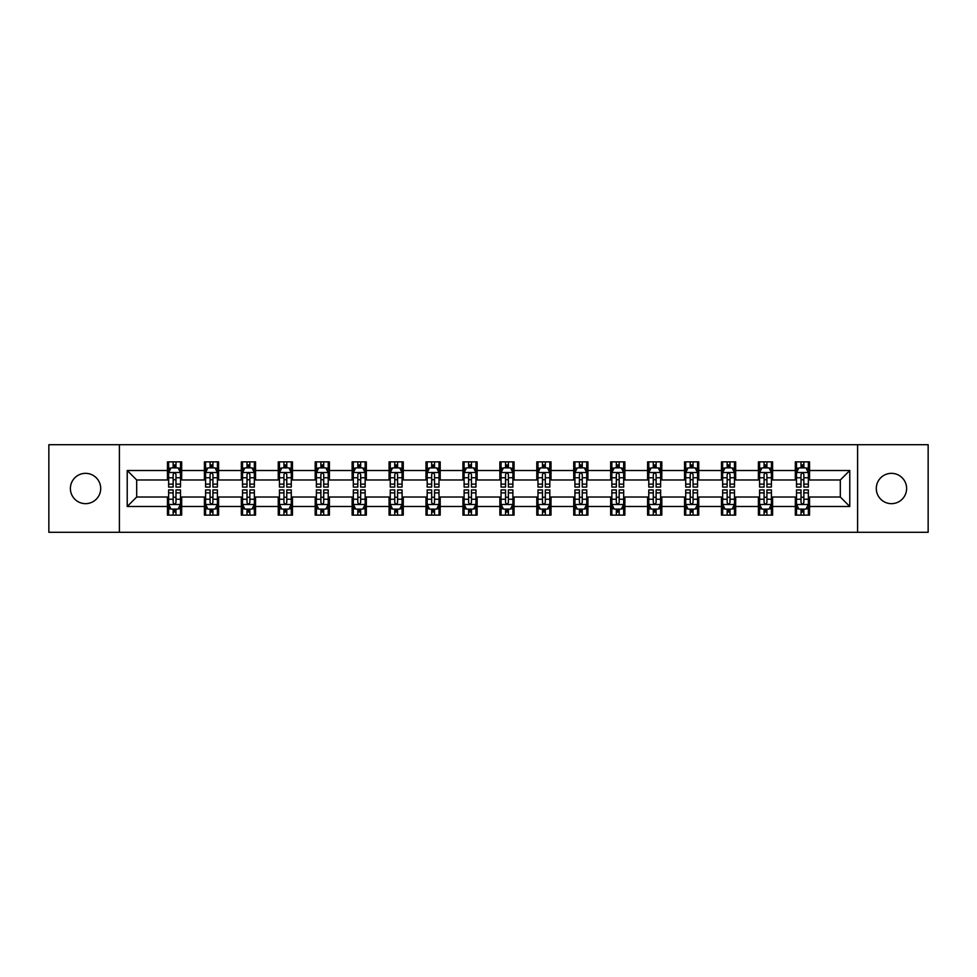 <?xml version="1.0" encoding="UTF-8"?>
<svg xmlns="http://www.w3.org/2000/svg" width="977" height="977" viewBox="0 0 977 977"><rect width="100%" height="100%" fill="white"/><g stroke="black" fill="none" stroke-linecap="round" stroke-linejoin="round"><path stroke-width="1.47" d="M891.451 473.344A15.156 15.156 0 0 0 876.296 488.5A15.156 15.156 0 0 0 891.451 503.656A15.156 15.156 0 0 0 906.607 488.5A15.156 15.156 0 0 0 891.451 473.344M85.549 473.344A15.156 15.156 0 0 0 70.393 488.5A15.156 15.156 0 0 0 85.549 503.656A15.156 15.156 0 0 0 100.704 488.5A15.156 15.156 0 0 0 85.549 473.344M857.598 532.294L928.15 532.294L928.15 444.706L857.598 444.706L857.598 532.294L119.402 532.294L119.402 444.706L48.85 444.706L48.85 532.294L119.402 532.294M857.598 444.706L119.402 444.706M809.542 470.511L809.542 461.865L795.327 461.865L795.327 470.511L772.599 470.511L772.599 461.865L758.396 461.865L758.396 470.511L735.669 470.511L735.669 461.865L721.466 461.865L721.466 470.511L698.738 470.511L698.738 461.865L684.535 461.865L684.535 470.511L661.808 470.511L661.808 461.865L647.592 461.865L647.592 470.511L624.865 470.511L624.865 461.865L610.662 461.865L610.662 470.511L587.934 470.511L587.934 461.865L573.731 461.865L573.731 470.511L551.004 470.511L551.004 461.865L536.8 461.865L536.8 470.511L514.073 470.511L514.073 461.865L499.87 461.865L499.87 470.511L477.13 470.511L477.13 461.865L462.927 461.865L462.927 470.511L440.2 470.511L440.2 461.865L425.996 461.865L425.996 470.511L403.269 470.511L403.269 461.865L389.066 461.865L389.066 470.511L366.338 470.511L366.338 461.865L352.135 461.865L352.135 470.511L329.408 470.511L329.408 461.865L315.192 461.865L315.192 470.511L292.465 470.511L292.465 461.865L278.262 461.865L278.262 470.511L255.534 470.511L255.534 461.865L241.331 461.865L241.331 470.511L218.604 470.511L218.604 461.865L204.401 461.865L204.401 470.511L181.673 470.511L181.673 461.865L167.458 461.865L167.458 470.511L127.218 470.511L127.218 506.489L136.682 497.024L167.458 497.024L167.458 515.135L181.673 515.135L181.673 497.024L204.401 497.024L204.401 515.135L218.604 515.135L218.604 497.024L241.331 497.024L241.331 515.135L255.534 515.135L255.534 497.024L278.262 497.024L278.262 515.135L292.465 515.135L292.465 497.024L315.192 497.024L315.192 515.135L329.408 515.135L329.408 497.024L352.135 497.024L352.135 515.135L366.338 515.135L366.338 497.024L389.066 497.024L389.066 515.135L403.269 515.135L403.269 497.024L425.996 497.024L425.996 515.135L440.2 515.135L440.2 497.024L462.927 497.024L462.927 515.135L477.13 515.135L477.13 497.024L499.87 497.024L499.87 515.135L514.073 515.135L514.073 497.024L536.8 497.024L536.8 515.135L551.004 515.135L551.004 497.024L573.731 497.024L573.731 515.135L587.934 515.135L587.934 497.024L610.662 497.024L610.662 515.135L624.865 515.135L624.865 497.024L647.592 497.024L647.592 515.135L661.808 515.135L661.808 497.024L684.535 497.024L684.535 515.135L698.738 515.135L698.738 497.024L721.466 497.024L721.466 515.135L735.669 515.135L735.669 497.024L758.396 497.024L758.396 515.135L772.599 515.135L772.599 497.024L795.327 497.024L795.327 515.135L809.542 515.135L809.542 497.024L840.318 497.024L840.318 479.976L809.542 479.976L809.542 470.511L849.782 470.511L849.782 506.489L809.542 506.489M795.327 506.489L772.599 506.489M758.396 506.489L735.669 506.489M721.466 506.489L698.738 506.489M684.535 506.489L661.808 506.489M647.592 506.489L624.865 506.489M610.662 506.489L587.934 506.489M573.731 506.489L551.004 506.489M536.8 506.489L514.073 506.489M499.87 506.489L477.13 506.489M462.927 506.489L440.2 506.489M425.996 506.489L403.269 506.489M389.066 506.489L366.338 506.489M352.135 506.489L329.408 506.489M315.192 506.489L292.465 506.489M278.262 506.489L255.534 506.489M241.331 506.489L218.604 506.489M204.401 506.489L181.673 506.489M167.458 506.489L127.218 506.489M795.327 470.511L795.327 479.976L772.599 479.976L772.599 470.511M758.396 470.511L758.396 479.976L735.669 479.976L735.669 470.511M721.466 470.511L721.466 479.976L698.738 479.976L698.738 470.511M684.535 470.511L684.535 479.976L661.808 479.976L661.808 470.511M647.592 470.511L647.592 479.976L624.865 479.976L624.865 470.511M610.662 470.511L610.662 479.976L587.934 479.976L587.934 470.511M573.731 470.511L573.731 479.976L551.004 479.976L551.004 470.511M536.8 470.511L536.8 479.976L514.073 479.976L514.073 470.511M499.87 470.511L499.87 479.976L477.13 479.976L477.13 470.511M462.927 470.511L462.927 479.976L440.2 479.976L440.2 470.511M425.996 470.511L425.996 479.976L403.269 479.976L403.269 470.511M389.066 470.511L389.066 479.976L366.338 479.976L366.338 470.511M352.135 470.511L352.135 479.976L329.408 479.976L329.408 470.511M315.192 470.511L315.192 479.976L292.465 479.976L292.465 470.511M278.262 470.511L278.262 479.976L255.534 479.976L255.534 470.511M241.331 470.511L241.331 479.976L218.604 479.976L218.604 470.511M204.401 470.511L204.401 479.976L181.673 479.976L181.673 470.511M167.458 470.511L167.458 479.976L136.682 479.976L127.218 470.511M136.682 479.976L136.682 497.024M849.782 506.489L840.318 497.024M840.318 479.976L849.782 470.511M167.458 467.788L168.642 467.788M173.149 467.788L175.982 467.788M180.489 467.788L181.673 467.788M167.458 479.744L168.642 479.744M173.149 479.744L175.982 479.744M180.489 479.744L181.673 479.744M167.458 497.256L168.642 497.256M173.149 497.256L175.982 497.256M180.489 497.256L181.673 497.256M167.458 509.212L168.642 509.212M173.149 509.212L175.982 509.212M180.489 509.212L181.673 509.212M204.401 497.256L205.585 497.256M210.079 497.256L212.925 497.256M217.419 497.256L218.604 497.256M204.401 509.212L205.585 509.212M210.079 509.212L212.925 509.212M217.419 509.212L218.604 509.212M204.401 467.788L205.585 467.788M210.079 467.788L212.925 467.788M217.419 467.788L218.604 467.788M204.401 479.744L205.585 479.744M210.079 479.744L212.925 479.744M217.419 479.744L218.604 479.744M241.331 497.256L242.516 497.256M247.01 497.256L249.856 497.256M254.35 497.256L255.534 497.256M241.331 509.212L242.516 509.212M247.01 509.212L249.856 509.212M254.35 509.212L255.534 509.212M241.331 467.788L242.516 467.788M247.01 467.788L249.856 467.788M254.35 467.788L255.534 467.788M241.331 479.744L242.516 479.744M247.01 479.744L249.856 479.744M254.35 479.744L255.534 479.744M278.262 497.256L279.446 497.256M283.941 497.256L286.786 497.256M291.28 497.256L292.465 497.256M278.262 509.212L279.446 509.212M283.941 509.212L286.786 509.212M291.28 509.212L292.465 509.212M278.262 467.788L279.446 467.788M283.941 467.788L286.786 467.788M291.28 467.788L292.465 467.788M278.262 479.744L279.446 479.744M283.941 479.744L286.786 479.744M291.28 479.744L292.465 479.744M315.192 497.256L316.377 497.256M320.883 497.256L323.717 497.256M328.223 497.256L329.408 497.256M315.192 509.212L316.377 509.212M320.883 509.212L323.717 509.212M328.223 509.212L329.408 509.212M315.192 467.788L316.377 467.788M320.883 467.788L323.717 467.788M328.223 467.788L329.408 467.788M315.192 479.744L316.377 479.744M320.883 479.744L323.717 479.744M328.223 479.744L329.408 479.744M352.135 497.256L353.32 497.256M357.814 497.256L360.66 497.256M365.154 497.256L366.338 497.256M352.135 509.212L353.32 509.212M357.814 509.212L360.66 509.212M365.154 509.212L366.338 509.212M352.135 467.788L353.32 467.788M357.814 467.788L360.66 467.788M365.154 467.788L366.338 467.788M352.135 479.744L353.32 479.744M357.814 479.744L360.66 479.744M365.154 479.744L366.338 479.744M389.066 497.256L390.25 497.256M394.745 497.256L397.59 497.256M402.084 497.256L403.269 497.256M389.066 509.212L390.25 509.212M394.745 509.212L397.59 509.212M402.084 509.212L403.269 509.212M389.066 467.788L390.25 467.788M394.745 467.788L397.59 467.788M402.084 467.788L403.269 467.788M389.066 479.744L390.25 479.744M394.745 479.744L397.59 479.744M402.084 479.744L403.269 479.744M425.996 497.256L427.181 497.256M431.675 497.256L434.521 497.256M439.015 497.256L440.2 497.256M425.996 509.212L427.181 509.212M431.675 509.212L434.521 509.212M439.015 509.212L440.2 509.212M425.996 467.788L427.181 467.788M431.675 467.788L434.521 467.788M439.015 467.788L440.2 467.788M425.996 479.744L427.181 479.744M431.675 479.744L434.521 479.744M439.015 479.744L440.2 479.744M462.927 497.256L464.112 497.256M468.618 497.256L471.451 497.256M475.958 497.256L477.13 497.256M462.927 509.212L464.112 509.212M468.618 509.212L471.451 509.212M475.958 509.212L477.13 509.212M462.927 467.788L464.112 467.788M468.618 467.788L471.451 467.788M475.958 467.788L477.13 467.788M462.927 479.744L464.112 479.744M468.618 479.744L471.451 479.744M475.958 479.744L477.13 479.744M499.87 497.256L501.042 497.256M505.549 497.256L508.382 497.256M512.888 497.256L514.073 497.256M499.87 509.212L501.042 509.212M505.549 509.212L508.382 509.212M512.888 509.212L514.073 509.212M499.87 467.788L501.042 467.788M505.549 467.788L508.382 467.788M512.888 467.788L514.073 467.788M499.87 479.744L501.042 479.744M505.549 479.744L508.382 479.744M512.888 479.744L514.073 479.744M536.8 497.256L537.985 497.256M542.479 497.256L545.325 497.256M549.819 497.256L551.004 497.256M536.8 509.212L537.985 509.212M542.479 509.212L545.325 509.212M549.819 509.212L551.004 509.212M536.8 467.788L537.985 467.788M542.479 467.788L545.325 467.788M549.819 467.788L551.004 467.788M536.8 479.744L537.985 479.744M542.479 479.744L545.325 479.744M549.819 479.744L551.004 479.744M573.731 497.256L574.916 497.256M579.41 497.256L582.255 497.256M586.75 497.256L587.934 497.256M573.731 509.212L574.916 509.212M579.41 509.212L582.255 509.212M586.75 509.212L587.934 509.212M573.731 467.788L574.916 467.788M579.41 467.788L582.255 467.788M586.75 467.788L587.934 467.788M573.731 479.744L574.916 479.744M579.41 479.744L582.255 479.744M586.75 479.744L587.934 479.744M610.662 497.256L611.846 497.256M616.34 497.256L619.186 497.256M623.68 497.256L624.865 497.256M610.662 509.212L611.846 509.212M616.34 509.212L619.186 509.212M623.68 509.212L624.865 509.212M610.662 467.788L611.846 467.788M616.34 467.788L619.186 467.788M623.68 467.788L624.865 467.788M610.662 479.744L611.846 479.744M616.34 479.744L619.186 479.744M623.68 479.744L624.865 479.744M647.592 497.256L648.777 497.256M653.283 497.256L656.117 497.256M660.623 497.256L661.808 497.256M647.592 509.212L648.777 509.212M653.283 509.212L656.117 509.212M660.623 509.212L661.808 509.212M647.592 467.788L648.777 467.788M653.283 467.788L656.117 467.788M660.623 467.788L661.808 467.788M647.592 479.744L648.777 479.744M653.283 479.744L656.117 479.744M660.623 479.744L661.808 479.744M684.535 497.256L685.72 497.256M690.214 497.256L693.059 497.256M697.554 497.256L698.738 497.256M684.535 509.212L685.72 509.212M690.214 509.212L693.059 509.212M697.554 509.212L698.738 509.212M684.535 467.788L685.72 467.788M690.214 467.788L693.059 467.788M697.554 467.788L698.738 467.788M684.535 479.744L685.72 479.744M690.214 479.744L693.059 479.744M697.554 479.744L698.738 479.744M721.466 497.256L722.65 497.256M727.144 497.256L729.99 497.256M734.484 497.256L735.669 497.256M721.466 509.212L722.65 509.212M727.144 509.212L729.99 509.212M734.484 509.212L735.669 509.212M721.466 467.788L722.65 467.788M727.144 467.788L729.99 467.788M734.484 467.788L735.669 467.788M721.466 479.744L722.65 479.744M727.144 479.744L729.99 479.744M734.484 479.744L735.669 479.744M758.396 497.256L759.581 497.256M764.075 497.256L766.921 497.256M771.415 497.256L772.599 497.256M758.396 509.212L759.581 509.212M764.075 509.212L766.921 509.212M771.415 509.212L772.599 509.212M758.396 467.788L759.581 467.788M764.075 467.788L766.921 467.788M771.415 467.788L772.599 467.788M758.396 479.744L759.581 479.744M764.075 479.744L766.921 479.744M771.415 479.744L772.599 479.744M795.327 497.256L796.511 497.256M801.018 497.256L803.851 497.256M808.358 497.256L809.542 497.256M795.327 509.212L796.511 509.212M801.018 509.212L803.851 509.212M808.358 509.212L809.542 509.212M795.327 467.788L796.511 467.788M801.018 467.788L803.851 467.788M808.358 467.788L809.542 467.788M795.327 479.744L796.511 479.744M801.018 479.744L803.851 479.744M808.358 479.744L809.542 479.744M175.982 464.942L173.149 464.942M180.489 484.116L175.982 484.116L175.982 487.083L180.489 487.083L180.489 472.636L178.119 467.898L171.012 467.898L168.642 472.636L168.642 487.083L173.149 487.083L173.149 484.116L168.642 484.116M168.642 472.636L168.642 461.865M180.489 472.636L180.489 461.865M173.149 467.898L173.149 461.865M175.982 461.865L175.982 467.898M175.982 484.116L175.982 474.419C175.042 472.587 174.089 472.587 173.149 474.419L173.149 484.116M173.149 512.058L175.982 512.058M168.642 492.884L173.149 492.884L173.149 489.917L168.642 489.917L168.642 504.364L171.012 509.102L178.119 509.102L180.489 504.364L180.489 489.917L175.982 489.917L175.982 492.884L180.489 492.884M180.489 504.364L180.489 515.135M168.642 504.364L168.642 515.135M175.982 509.102L175.982 515.135M173.149 515.135L173.149 509.102M173.149 492.884L173.149 502.581C174.089 504.413 175.042 504.413 175.982 502.581L175.982 492.884M212.925 464.942L210.079 464.942M217.419 484.116L212.925 484.116L212.925 487.083L217.419 487.083L217.419 472.636L215.05 467.898L207.942 467.898L205.585 472.636L205.585 487.083L210.079 487.083L210.079 484.116L205.585 484.116M205.585 472.636L205.585 461.865M217.419 472.636L217.419 461.865M210.079 467.898L210.079 461.865M212.925 461.865L212.925 467.898M212.925 484.116L212.925 474.419C211.972 472.587 211.032 472.587 210.079 474.419L210.079 484.116M249.856 464.942L247.01 464.942M254.35 484.116L249.856 484.116L249.856 487.083L254.35 487.083L254.35 472.636L251.981 467.898L244.885 467.898L242.516 472.636L242.516 487.083L247.01 487.083L247.01 484.116L242.516 484.116M242.516 472.636L242.516 461.865M254.35 472.636L254.35 461.865M247.01 467.898L247.01 461.865M249.856 461.865L249.856 467.898M249.856 484.116L249.856 474.419C248.903 472.587 247.963 472.587 247.01 474.419L247.01 484.116M210.079 512.058L212.925 512.058M205.585 492.884L210.079 492.884L210.079 489.917L205.585 489.917L205.585 504.364L207.942 509.102L215.05 509.102L217.419 504.364L217.419 489.917L212.925 489.917L212.925 492.884L217.419 492.884M217.419 504.364L217.419 515.135M205.585 504.364L205.585 515.135M212.925 509.102L212.925 515.135M210.079 515.135L210.079 509.102M210.079 492.884L210.079 502.581C211.02 504.413 211.972 504.413 212.925 502.581L212.925 492.884M247.01 512.058L249.856 512.058M242.516 492.884L247.01 492.884L247.01 489.917L242.516 489.917L242.516 504.364L244.885 509.102L251.981 509.102L254.35 504.364L254.35 489.917L249.856 489.917L249.856 492.884L254.35 492.884M254.35 504.364L254.35 515.135M242.516 504.364L242.516 515.135M249.856 509.102L249.856 515.135M247.01 515.135L247.01 509.102M247.01 492.884L247.01 502.581C247.963 504.413 248.903 504.413 249.856 502.581L249.856 492.884M286.786 464.942L283.941 464.942M291.28 484.116L286.786 484.116L286.786 487.083L291.28 487.083L291.28 472.636L288.923 467.898L281.816 467.898L279.446 472.636L279.446 487.083L283.941 487.083L283.941 484.116L279.446 484.116M279.446 472.636L279.446 461.865M291.28 472.636L291.28 461.865M283.941 467.898L283.941 461.865M286.786 461.865L286.786 467.898M286.786 484.116L286.786 474.419C285.846 472.587 284.893 472.587 283.941 474.419L283.941 484.116M323.717 464.942L320.883 464.942M328.223 484.116L323.717 484.116L323.717 487.083L328.223 487.083L328.223 472.636L325.854 467.898L318.746 467.898L316.377 472.636L316.377 487.083L320.883 487.083L320.883 484.116L316.377 484.116M316.377 472.636L316.377 461.865M328.223 472.636L328.223 461.865M320.883 467.898L320.883 461.865M323.717 461.865L323.717 467.898M323.717 484.116L323.717 474.419C322.776 472.587 321.824 472.587 320.883 474.419L320.883 484.116M360.66 464.942L357.814 464.942M365.154 484.116L360.66 484.116L360.66 487.083L365.154 487.083L365.154 472.636L362.785 467.898L355.677 467.898L353.32 472.636L353.32 487.083L357.814 487.083L357.814 484.116L353.32 484.116M353.32 472.636L353.32 461.865M365.154 472.636L365.154 461.865M357.814 467.898L357.814 461.865M360.66 461.865L360.66 467.898M360.66 484.116L360.66 474.419C359.707 472.587 358.767 472.587 357.814 474.419L357.814 484.116M283.941 512.058L286.786 512.058M279.446 492.884L283.941 492.884L283.941 489.917L279.446 489.917L279.446 504.364L281.816 509.102L288.923 509.102L291.28 504.364L291.28 489.917L286.786 489.917L286.786 492.884L291.28 492.884M291.28 504.364L291.28 515.135M279.446 504.364L279.446 515.135M286.786 509.102L286.786 515.135M283.941 515.135L283.941 509.102M283.941 492.884L283.941 502.581C284.893 504.413 285.834 504.413 286.786 502.581L286.786 492.884M320.883 512.058L323.717 512.058M316.377 492.884L320.883 492.884L320.883 489.917L316.377 489.917L316.377 504.364L318.746 509.102L325.854 509.102L328.223 504.364L328.223 489.917L323.717 489.917L323.717 492.884L328.223 492.884M328.223 504.364L328.223 515.135M316.377 504.364L316.377 515.135M323.717 509.102L323.717 515.135M320.883 515.135L320.883 509.102M320.883 492.884L320.883 502.581C321.824 504.413 322.776 504.413 323.717 502.581L323.717 492.884M357.814 512.058L360.66 512.058M353.32 492.884L357.814 492.884L357.814 489.917L353.32 489.917L353.32 504.364L355.677 509.102L362.785 509.102L365.154 504.364L365.154 489.917L360.66 489.917L360.66 492.884L365.154 492.884M365.154 504.364L365.154 515.135M353.32 504.364L353.32 515.135M360.66 509.102L360.66 515.135M357.814 515.135L357.814 509.102M357.814 492.884L357.814 502.581C358.754 504.413 359.707 504.413 360.66 502.581L360.66 492.884M397.59 464.942L394.745 464.942M402.084 484.116L397.59 484.116L397.59 487.083L402.084 487.083L402.084 472.636L399.715 467.898L392.62 467.898L390.25 472.636L390.25 487.083L394.745 487.083L394.745 484.116L390.25 484.116M390.25 472.636L390.25 461.865M402.084 472.636L402.084 461.865M394.745 467.898L394.745 461.865M397.59 461.865L397.59 467.898M397.59 484.116L397.59 474.419C396.638 472.587 395.697 472.587 394.745 474.419L394.745 484.116M394.745 512.058L397.59 512.058M390.25 492.884L394.745 492.884L394.745 489.917L390.25 489.917L390.25 504.364L392.62 509.102L399.715 509.102L402.084 504.364L402.084 489.917L397.59 489.917L397.59 492.884L402.084 492.884M402.084 504.364L402.084 515.135M390.25 504.364L390.25 515.135M397.59 509.102L397.59 515.135M394.745 515.135L394.745 509.102M394.745 492.884L394.745 502.581C395.697 504.413 396.638 504.413 397.59 502.581L397.59 492.884M434.521 464.942L431.675 464.942M439.015 484.116L434.521 484.116L434.521 487.083L439.015 487.083L439.015 472.636L436.646 467.898L429.55 467.898L427.181 472.636L427.181 487.083L431.675 487.083L431.675 484.116L427.181 484.116M427.181 472.636L427.181 461.865M439.015 472.636L439.015 461.865M431.675 467.898L431.675 461.865M434.521 461.865L434.521 467.898M434.521 484.116L434.521 474.419C433.58 472.587 432.628 472.587 431.675 474.419L431.675 484.116M431.675 512.058L434.521 512.058M427.181 492.884L431.675 492.884L431.675 489.917L427.181 489.917L427.181 504.364L429.55 509.102L436.646 509.102L439.015 504.364L439.015 489.917L434.521 489.917L434.521 492.884L439.015 492.884M439.015 504.364L439.015 515.135M427.181 504.364L427.181 515.135M434.521 509.102L434.521 515.135M431.675 515.135L431.675 509.102M431.675 492.884L431.675 502.581C432.628 504.413 433.568 504.413 434.521 502.581L434.521 492.884M471.451 464.942L468.618 464.942M475.958 484.116L471.451 484.116L471.451 487.083L475.958 487.083L475.958 472.636L473.589 467.898L466.481 467.898L464.112 472.636L464.112 487.083L468.618 487.083L468.618 484.116L464.112 484.116M464.112 472.636L464.112 461.865M475.958 472.636L475.958 461.865M468.618 467.898L468.618 461.865M471.451 461.865L471.451 467.898M471.451 484.116L471.451 474.419C470.511 472.587 469.558 472.587 468.618 474.419L468.618 484.116M468.618 512.058L471.451 512.058M464.112 492.884L468.618 492.884L468.618 489.917L464.112 489.917L464.112 504.364L466.481 509.102L473.589 509.102L475.958 504.364L475.958 489.917L471.451 489.917L471.451 492.884L475.958 492.884M475.958 504.364L475.958 515.135M464.112 504.364L464.112 515.135M471.451 509.102L471.451 515.135M468.618 515.135L468.618 509.102M468.618 492.884L468.618 502.581C469.558 504.413 470.511 504.413 471.451 502.581L471.451 492.884M508.382 464.942L505.549 464.942M512.888 484.116L508.382 484.116L508.382 487.083L512.888 487.083L512.888 472.636L510.519 467.898L503.411 467.898L501.042 472.636L501.042 487.083L505.549 487.083L505.549 484.116L501.042 484.116M501.042 472.636L501.042 461.865M512.888 472.636L512.888 461.865M505.549 467.898L505.549 461.865M508.382 461.865L508.382 467.898M508.382 484.116L508.382 474.419C507.442 472.587 506.489 472.587 505.549 474.419L505.549 484.116M505.549 512.058L508.382 512.058M501.042 492.884L505.549 492.884L505.549 489.917L501.042 489.917L501.042 504.364L503.411 509.102L510.519 509.102L512.888 504.364L512.888 489.917L508.382 489.917L508.382 492.884L512.888 492.884M512.888 504.364L512.888 515.135M501.042 504.364L501.042 515.135M508.382 509.102L508.382 515.135M505.549 515.135L505.549 509.102M505.549 492.884L505.549 502.581C506.489 504.413 507.442 504.413 508.382 502.581L508.382 492.884M545.325 464.942L542.479 464.942M549.819 484.116L545.325 484.116L545.325 487.083L549.819 487.083L549.819 472.636L547.45 467.898L540.354 467.898L537.985 472.636L537.985 487.083L542.479 487.083L542.479 484.116L537.985 484.116M537.985 472.636L537.985 461.865M549.819 472.636L549.819 461.865M542.479 467.898L542.479 461.865M545.325 461.865L545.325 467.898M545.325 484.116L545.325 474.419C544.372 472.587 543.432 472.587 542.479 474.419L542.479 484.116M542.479 512.058L545.325 512.058M537.985 492.884L542.479 492.884L542.479 489.917L537.985 489.917L537.985 504.364L540.354 509.102L547.45 509.102L549.819 504.364L549.819 489.917L545.325 489.917L545.325 492.884L549.819 492.884M549.819 504.364L549.819 515.135M537.985 504.364L537.985 515.135M545.325 509.102L545.325 515.135M542.479 515.135L542.479 509.102M542.479 492.884L542.479 502.581C543.42 504.413 544.372 504.413 545.325 502.581L545.325 492.884M582.255 464.942L579.41 464.942M586.75 484.116L582.255 484.116L582.255 487.083L586.75 487.083L586.75 472.636L584.38 467.898L577.285 467.898L574.916 472.636L574.916 487.083L579.41 487.083L579.41 484.116L574.916 484.116M574.916 472.636L574.916 461.865M586.75 472.636L586.75 461.865M579.41 467.898L579.41 461.865M582.255 461.865L582.255 467.898M582.255 484.116L582.255 474.419C581.303 472.587 580.362 472.587 579.41 474.419L579.41 484.116M579.41 512.058L582.255 512.058M574.916 492.884L579.41 492.884L579.41 489.917L574.916 489.917L574.916 504.364L577.285 509.102L584.38 509.102L586.75 504.364L586.75 489.917L582.255 489.917L582.255 492.884L586.75 492.884M586.75 504.364L586.75 515.135M574.916 504.364L574.916 515.135M582.255 509.102L582.255 515.135M579.41 515.135L579.41 509.102M579.41 492.884L579.41 502.581C580.362 504.413 581.303 504.413 582.255 502.581L582.255 492.884M619.186 464.942L616.34 464.942M623.68 484.116L619.186 484.116L619.186 487.083L623.68 487.083L623.68 472.636L621.323 467.898L614.215 467.898L611.846 472.636L611.846 487.083L616.34 487.083L616.34 484.116L611.846 484.116M611.846 472.636L611.846 461.865M623.68 472.636L623.68 461.865M616.34 467.898L616.34 461.865M619.186 461.865L619.186 467.898M619.186 484.116L619.186 474.419C618.246 472.587 617.293 472.587 616.34 474.419L616.34 484.116M616.34 512.058L619.186 512.058M611.846 492.884L616.34 492.884L616.34 489.917L611.846 489.917L611.846 504.364L614.215 509.102L621.323 509.102L623.68 504.364L623.68 489.917L619.186 489.917L619.186 492.884L623.68 492.884M623.68 504.364L623.68 515.135M611.846 504.364L611.846 515.135M619.186 509.102L619.186 515.135M616.34 515.135L616.34 509.102M616.34 492.884L616.34 502.581C617.293 504.413 618.233 504.413 619.186 502.581L619.186 492.884M656.117 464.942L653.283 464.942M660.623 484.116L656.117 484.116L656.117 487.083L660.623 487.083L660.623 472.636L658.254 467.898L651.146 467.898L648.777 472.636L648.777 487.083L653.283 487.083L653.283 484.116L648.777 484.116M648.777 472.636L648.777 461.865M660.623 472.636L660.623 461.865M653.283 467.898L653.283 461.865M656.117 461.865L656.117 467.898M656.117 484.116L656.117 474.419C655.176 472.587 654.224 472.587 653.283 474.419L653.283 484.116M653.283 512.058L656.117 512.058M648.777 492.884L653.283 492.884L653.283 489.917L648.777 489.917L648.777 504.364L651.146 509.102L658.254 509.102L660.623 504.364L660.623 489.917L656.117 489.917L656.117 492.884L660.623 492.884M660.623 504.364L660.623 515.135M648.777 504.364L648.777 515.135M656.117 509.102L656.117 515.135M653.283 515.135L653.283 509.102M653.283 492.884L653.283 502.581C654.224 504.413 655.176 504.413 656.117 502.581L656.117 492.884M693.059 464.942L690.214 464.942M697.554 484.116L693.059 484.116L693.059 487.083L697.554 487.083L697.554 472.636L695.184 467.898L688.077 467.898L685.72 472.636L685.72 487.083L690.214 487.083L690.214 484.116L685.72 484.116M685.72 472.636L685.72 461.865M697.554 472.636L697.554 461.865M690.214 467.898L690.214 461.865M693.059 461.865L693.059 467.898M693.059 484.116L693.059 474.419C692.107 472.587 691.166 472.587 690.214 474.419L690.214 484.116M690.214 512.058L693.059 512.058M685.72 492.884L690.214 492.884L690.214 489.917L685.72 489.917L685.72 504.364L688.077 509.102L695.184 509.102L697.554 504.364L697.554 489.917L693.059 489.917L693.059 492.884L697.554 492.884M697.554 504.364L697.554 515.135M685.72 504.364L685.72 515.135M693.059 509.102L693.059 515.135M690.214 515.135L690.214 509.102M690.214 492.884L690.214 502.581C691.154 504.413 692.107 504.413 693.059 502.581L693.059 492.884M729.99 464.942L727.144 464.942M734.484 484.116L729.99 484.116L729.99 487.083L734.484 487.083L734.484 472.636L732.115 467.898L725.019 467.898L722.65 472.636L722.65 487.083L727.144 487.083L727.144 484.116L722.65 484.116M722.65 472.636L722.65 461.865M734.484 472.636L734.484 461.865M727.144 467.898L727.144 461.865M729.99 461.865L729.99 467.898M729.99 484.116L729.99 474.419C729.037 472.587 728.097 472.587 727.144 474.419L727.144 484.116M727.144 512.058L729.99 512.058M722.65 492.884L727.144 492.884L727.144 489.917L722.65 489.917L722.65 504.364L725.019 509.102L732.115 509.102L734.484 504.364L734.484 489.917L729.99 489.917L729.99 492.884L734.484 492.884M734.484 504.364L734.484 515.135M722.65 504.364L722.65 515.135M729.99 509.102L729.99 515.135M727.144 515.135L727.144 509.102M727.144 492.884L727.144 502.581C728.097 504.413 729.037 504.413 729.99 502.581L729.99 492.884M766.921 464.942L764.075 464.942M771.415 484.116L766.921 484.116L766.921 487.083L771.415 487.083L771.415 472.636L769.058 467.898L761.95 467.898L759.581 472.636L759.581 487.083L764.075 487.083L764.075 484.116L759.581 484.116M759.581 472.636L759.581 461.865M771.415 472.636L771.415 461.865M764.075 467.898L764.075 461.865M766.921 461.865L766.921 467.898M766.921 484.116L766.921 474.419C765.98 472.587 765.028 472.587 764.075 474.419L764.075 484.116M764.075 512.058L766.921 512.058M759.581 492.884L764.075 492.884L764.075 489.917L759.581 489.917L759.581 504.364L761.95 509.102L769.058 509.102L771.415 504.364L771.415 489.917L766.921 489.917L766.921 492.884L771.415 492.884M771.415 504.364L771.415 515.135M759.581 504.364L759.581 515.135M766.921 509.102L766.921 515.135M764.075 515.135L764.075 509.102M764.075 492.884L764.075 502.581C765.028 504.413 765.968 504.413 766.921 502.581L766.921 492.884M803.851 464.942L801.018 464.942M808.358 484.116L803.851 484.116L803.851 487.083L808.358 487.083L808.358 472.636L805.988 467.898L798.881 467.898L796.511 472.636L796.511 487.083L801.018 487.083L801.018 484.116L796.511 484.116M796.511 472.636L796.511 461.865M808.358 472.636L808.358 461.865M801.018 467.898L801.018 461.865M803.851 461.865L803.851 467.898M803.851 484.116L803.851 474.419C802.911 472.587 801.958 472.587 801.018 474.419L801.018 484.116M801.018 512.058L803.851 512.058M796.511 492.884L801.018 492.884L801.018 489.917L796.511 489.917L796.511 504.364L798.881 509.102L805.988 509.102L808.358 504.364L808.358 489.917L803.851 489.917L803.851 492.884L808.358 492.884M808.358 504.364L808.358 515.135M796.511 504.364L796.511 515.135M803.851 509.102L803.851 515.135M801.018 515.135L801.018 509.102M801.018 492.884L801.018 502.581C801.958 504.413 802.911 504.413 803.851 502.581L803.851 492.884M180.427 472.514L168.703 472.514M168.642 468.191L170.877 468.191M178.254 468.191L180.489 468.191M173.149 477.765L168.642 477.765M180.489 477.765L175.982 477.765M175.982 466.444L173.149 466.444M168.703 504.486L180.427 504.486M180.489 508.809L178.254 508.809M170.877 508.809L168.642 508.809M175.982 499.235L180.489 499.235M168.642 499.235L173.149 499.235M173.149 510.556L175.982 510.556M217.358 472.514L205.634 472.514M205.585 468.191L207.808 468.191M215.196 468.191L217.419 468.191M210.079 477.765L205.585 477.765M217.419 477.765L212.925 477.765M212.925 466.444L210.079 466.444M254.289 472.514L242.577 472.514M242.516 468.191L244.738 468.191M252.127 468.191L254.35 468.191M247.01 477.765L242.516 477.765M254.35 477.765L249.856 477.765M249.856 466.444L247.01 466.444M205.634 504.486L217.358 504.486M217.419 508.809L215.196 508.809M207.808 508.809L205.585 508.809M212.925 499.235L217.419 499.235M205.585 499.235L210.079 499.235M210.079 510.556L212.925 510.556M242.577 504.486L254.289 504.486M254.35 508.809L252.127 508.809M244.738 508.809L242.516 508.809M249.856 499.235L254.35 499.235M242.516 499.235L247.01 499.235M247.01 510.556L249.856 510.556M291.231 472.514L279.507 472.514M279.446 468.191L281.669 468.191M289.058 468.191L291.28 468.191M283.941 477.765L279.446 477.765M291.28 477.765L286.786 477.765M286.786 466.444L283.941 466.444M328.162 472.514L316.438 472.514M316.377 468.191L318.612 468.191M325.988 468.191L328.223 468.191M320.883 477.765L316.377 477.765M328.223 477.765L323.717 477.765M323.717 466.444L320.883 466.444M365.093 472.514L353.369 472.514M353.32 468.191L355.543 468.191M362.931 468.191L365.154 468.191M357.814 477.765L353.32 477.765M365.154 477.765L360.66 477.765M360.66 466.444L357.814 466.444M279.507 504.486L291.231 504.486M291.28 508.809L289.058 508.809M281.669 508.809L279.446 508.809M286.786 499.235L291.28 499.235M279.446 499.235L283.941 499.235M283.941 510.556L286.786 510.556M316.438 504.486L328.162 504.486M328.223 508.809L325.988 508.809M318.612 508.809L316.377 508.809M323.717 499.235L328.223 499.235M316.377 499.235L320.883 499.235M320.883 510.556L323.717 510.556M353.369 504.486L365.093 504.486M365.154 508.809L362.931 508.809M355.543 508.809L353.32 508.809M360.66 499.235L365.154 499.235M353.32 499.235L357.814 499.235M357.814 510.556L360.66 510.556M402.023 472.514L390.312 472.514M390.25 468.191L392.473 468.191M399.862 468.191L402.084 468.191M394.745 477.765L390.25 477.765M402.084 477.765L397.59 477.765M397.59 466.444L394.745 466.444M390.312 504.486L402.023 504.486M402.084 508.809L399.862 508.809M392.473 508.809L390.25 508.809M397.59 499.235L402.084 499.235M390.25 499.235L394.745 499.235M394.745 510.556L397.59 510.556M438.954 472.514L427.242 472.514M427.181 468.191L429.404 468.191M436.792 468.191L439.015 468.191M431.675 477.765L427.181 477.765M439.015 477.765L434.521 477.765M434.521 466.444L431.675 466.444M427.242 504.486L438.954 504.486M439.015 508.809L436.792 508.809M429.404 508.809L427.181 508.809M434.521 499.235L439.015 499.235M427.181 499.235L431.675 499.235M431.675 510.556L434.521 510.556M475.897 472.514L464.173 472.514M464.112 468.191L466.334 468.191M473.723 468.191L475.958 468.191M468.618 477.765L464.112 477.765M475.958 477.765L471.451 477.765M471.451 466.444L468.618 466.444M464.173 504.486L475.897 504.486M475.958 508.809L473.723 508.809M466.334 508.809L464.112 508.809M471.451 499.235L475.958 499.235M464.112 499.235L468.618 499.235M468.618 510.556L471.451 510.556M512.827 472.514L501.103 472.514M501.042 468.191L503.277 468.191M510.666 468.191L512.888 468.191M505.549 477.765L501.042 477.765M512.888 477.765L508.382 477.765M508.382 466.444L505.549 466.444M501.103 504.486L512.827 504.486M512.888 508.809L510.666 508.809M503.277 508.809L501.042 508.809M508.382 499.235L512.888 499.235M501.042 499.235L505.549 499.235M505.549 510.556L508.382 510.556M549.758 472.514L538.046 472.514M537.985 468.191L540.208 468.191M547.596 468.191L549.819 468.191M542.479 477.765L537.985 477.765M549.819 477.765L545.325 477.765M545.325 466.444L542.479 466.444M538.046 504.486L549.758 504.486M549.819 508.809L547.596 508.809M540.208 508.809L537.985 508.809M545.325 499.235L549.819 499.235M537.985 499.235L542.479 499.235M542.479 510.556L545.325 510.556M586.688 472.514L574.977 472.514M574.916 468.191L577.138 468.191M584.527 468.191L586.75 468.191M579.41 477.765L574.916 477.765M586.75 477.765L582.255 477.765M582.255 466.444L579.41 466.444M574.977 504.486L586.688 504.486M586.75 508.809L584.527 508.809M577.138 508.809L574.916 508.809M582.255 499.235L586.75 499.235M574.916 499.235L579.41 499.235M579.41 510.556L582.255 510.556M623.631 472.514L611.907 472.514M611.846 468.191L614.069 468.191M621.457 468.191L623.68 468.191M616.34 477.765L611.846 477.765M623.68 477.765L619.186 477.765M619.186 466.444L616.34 466.444M611.907 504.486L623.631 504.486M623.68 508.809L621.457 508.809M614.069 508.809L611.846 508.809M619.186 499.235L623.68 499.235M611.846 499.235L616.34 499.235M616.34 510.556L619.186 510.556M660.562 472.514L648.838 472.514M648.777 468.191L651.012 468.191M658.388 468.191L660.623 468.191M653.283 477.765L648.777 477.765M660.623 477.765L656.117 477.765M656.117 466.444L653.283 466.444M648.838 504.486L660.562 504.486M660.623 508.809L658.388 508.809M651.012 508.809L648.777 508.809M656.117 499.235L660.623 499.235M648.777 499.235L653.283 499.235M653.283 510.556L656.117 510.556M697.493 472.514L685.769 472.514M685.72 468.191L687.942 468.191M695.331 468.191L697.554 468.191M690.214 477.765L685.72 477.765M697.554 477.765L693.059 477.765M693.059 466.444L690.214 466.444M685.769 504.486L697.493 504.486M697.554 508.809L695.331 508.809M687.942 508.809L685.72 508.809M693.059 499.235L697.554 499.235M685.72 499.235L690.214 499.235M690.214 510.556L693.059 510.556M734.423 472.514L722.711 472.514M722.65 468.191L724.873 468.191M732.261 468.191L734.484 468.191M727.144 477.765L722.65 477.765M734.484 477.765L729.99 477.765M729.99 466.444L727.144 466.444M722.711 504.486L734.423 504.486M734.484 508.809L732.261 508.809M724.873 508.809L722.65 508.809M729.99 499.235L734.484 499.235M722.65 499.235L727.144 499.235M727.144 510.556L729.99 510.556M771.366 472.514L759.642 472.514M759.581 468.191L761.804 468.191M769.192 468.191L771.415 468.191M764.075 477.765L759.581 477.765M771.415 477.765L766.921 477.765M766.921 466.444L764.075 466.444M759.642 504.486L771.366 504.486M771.415 508.809L769.192 508.809M761.804 508.809L759.581 508.809M766.921 499.235L771.415 499.235M759.581 499.235L764.075 499.235M764.075 510.556L766.921 510.556M808.297 472.514L796.573 472.514M796.511 468.191L798.746 468.191M806.123 468.191L808.358 468.191M801.018 477.765L796.511 477.765M808.358 477.765L803.851 477.765M803.851 466.444L801.018 466.444M796.573 504.486L808.297 504.486M808.358 508.809L806.123 508.809M798.746 508.809L796.511 508.809M803.851 499.235L808.358 499.235M796.511 499.235L801.018 499.235M801.018 510.556L803.851 510.556"/></g></svg>

